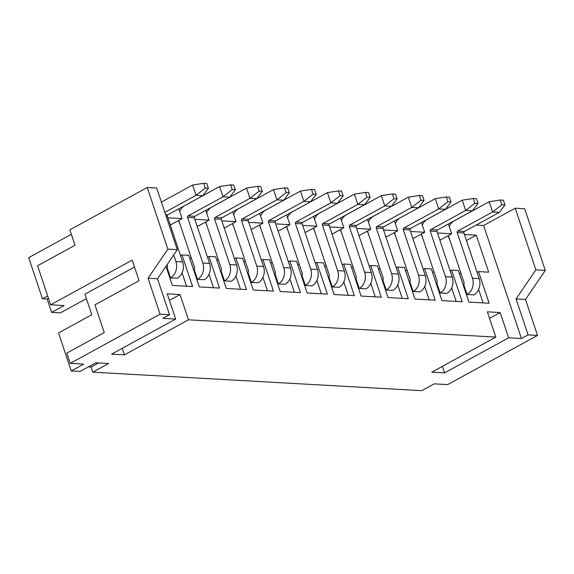 <?xml version="1.0" encoding="UTF-8"?>
<svg xmlns="http://www.w3.org/2000/svg" width="574" height="574" viewBox="0 0 574 574"><rect width="100%" height="100%" fill="white"/><g stroke="black" fill="none" stroke-linecap="round" stroke-linejoin="round"><path stroke-width="0.86" d="M448.438 235.555A12.37 9.894 93.2 0 0 448.868 237.148L464.129 282.774A1.126 0.897 -86.8 0 1 463.641 284.252L467.085 294.534L473.823 294.907A12.37 9.894 -86.8 0 0 479.19 278.598L463.928 232.972A1.126 0.897 93.2 0 1 464.416 231.487L499.358 212.366L492.621 211.985L489.184 201.711L454.235 220.832A12.37 9.894 93.2 0 0 449.27 226.615M421.474 234.041A12.37 9.894 93.2 0 0 421.904 235.627L437.173 281.253A1.126 0.897 -86.8 0 1 436.685 282.738L440.122 293.013L446.866 293.393A12.37 9.894 -86.8 0 0 452.233 277.084L436.965 231.458A1.126 0.897 93.2 0 1 437.453 229.973L472.402 210.845L465.658 210.471L462.221 200.19L427.278 219.318A12.37 9.894 93.2 0 0 422.313 225.101M394.517 232.52A12.37 9.894 93.2 0 0 394.948 234.113L410.216 279.739A1.126 0.897 -86.8 0 1 409.728 281.224L413.165 291.499L419.903 291.879A12.37 9.894 -86.8 0 0 425.277 275.563L410.008 229.937A1.126 0.897 93.2 0 1 410.496 228.459L445.438 209.331L438.701 208.95L435.264 198.676L400.315 217.797A12.37 9.894 93.2 0 0 395.357 223.58M367.554 231.006A12.37 9.894 93.2 0 0 367.991 232.599L383.253 278.225A1.126 0.897 -86.8 0 1 382.765 279.703L386.202 289.978L392.946 290.358A12.37 9.894 -86.8 0 0 398.313 274.049L383.045 228.423A1.126 0.897 93.2 0 1 383.54 226.938L418.482 207.817L411.745 207.436L408.301 197.162L373.358 216.283A12.37 9.894 93.2 0 0 368.393 222.066M340.597 229.492A12.37 9.894 93.2 0 0 341.028 231.078L356.296 276.704A1.126 0.897 -86.8 0 1 355.808 278.189L359.245 288.464L365.982 288.844A12.37 9.894 -86.8 0 0 371.356 272.528L356.088 226.902A1.126 0.897 93.2 0 1 356.576 225.424L391.525 206.296L384.781 205.915L381.344 195.641L346.402 214.769A12.37 9.894 93.2 0 0 341.437 220.545M313.641 227.971A12.37 9.894 93.2 0 0 314.071 229.564L329.333 275.19A1.126 0.897 -86.8 0 1 328.845 276.668L332.289 286.95L339.026 287.323A12.37 9.894 -86.8 0 0 344.393 271.014L329.132 225.388A1.126 0.897 93.2 0 1 329.62 223.903L364.562 204.782L357.824 204.401L354.388 194.127L319.438 213.248A12.37 9.894 93.2 0 0 314.473 219.031M286.677 226.457A12.37 9.894 93.2 0 0 287.108 228.043L302.376 273.669A1.126 0.897 -86.8 0 1 301.888 275.154L305.325 285.429L312.062 285.809A12.37 9.894 -86.8 0 0 317.436 269.493L302.168 223.874A1.126 0.897 93.2 0 1 302.656 222.389L337.605 203.261L330.861 202.88L327.424 192.606L292.482 211.734A12.37 9.894 93.2 0 0 287.517 217.517M259.721 224.936A12.37 9.894 93.2 0 0 260.151 226.529L275.42 272.155A1.126 0.897 -86.8 0 1 274.924 273.64L278.368 283.915L285.106 284.295A12.37 9.894 -86.8 0 0 290.473 267.979L275.211 222.353A1.126 0.897 93.2 0 1 275.699 220.868L310.642 201.747L303.904 201.366L300.467 191.092L265.518 210.213A12.37 9.894 93.2 0 0 260.56 215.996M232.757 223.422A12.37 9.894 93.2 0 0 233.188 225.015L248.456 270.634A1.126 0.897 -86.8 0 1 247.968 272.119L251.405 282.394L258.149 282.774A12.37 9.894 -86.8 0 0 263.516 266.465L248.248 220.839A1.126 0.897 93.2 0 1 248.736 219.354L283.685 200.233L276.941 199.852L273.504 189.571L238.562 208.699A12.37 9.894 93.2 0 0 233.596 214.482M205.801 221.908A12.37 9.894 93.2 0 0 206.231 223.494L221.499 269.12A1.126 0.897 -86.8 0 1 221.012 270.605L224.448 280.88L231.186 281.26A12.37 9.894 -86.8 0 0 236.56 264.944L221.291 219.318A1.126 0.897 93.2 0 1 221.779 217.84L256.721 198.712L249.984 198.331L246.547 188.057L211.598 207.185A12.37 9.894 93.2 0 0 206.64 212.961M178.844 220.387A12.37 9.894 93.2 0 0 179.275 221.98L194.536 267.606A1.126 0.897 -86.8 0 1 194.048 269.084L197.485 279.366L204.229 279.739A12.37 9.894 -86.8 0 0 209.596 263.43L194.335 217.804A1.126 0.897 93.2 0 1 194.823 216.319L229.765 197.198L223.028 196.817L219.584 186.543L184.641 205.664A12.37 9.894 93.2 0 0 179.676 211.447M167.099 264.657L167.579 266.085A1.126 0.897 -86.8 0 1 167.091 267.57L170.528 277.845L177.266 278.225A12.37 9.894 -86.8 0 0 182.64 261.909L167.371 216.29A1.126 0.897 93.2 0 1 167.859 214.805L202.809 195.677L196.064 195.296L192.627 185.022L161.387 202.12M170.112 224.47L171.26 224.534L182.08 218.615L167.888 217.819M182.08 218.615L178.801 208.821M197.069 225.991L198.224 226.056L209.036 220.136L194.844 219.333M209.036 220.136L205.757 210.335M224.032 227.505L225.18 227.569L235.993 221.65L221.801 220.854M235.993 221.65L232.714 211.849M250.989 229.026L252.137 229.091L262.957 223.164L248.764 222.368M262.957 223.164L259.678 213.37M277.952 230.54L279.1 230.605L289.913 224.685L275.721 223.889M289.913 224.685L286.634 214.884M304.909 232.054L306.057 232.118L316.877 226.199L302.685 225.403M316.877 226.199L313.598 216.405M331.865 233.575L333.02 233.64L343.833 227.72L329.641 226.917M343.833 227.72L340.554 217.919M358.829 235.089L359.977 235.153L370.79 229.234L356.598 228.438M370.79 229.234L367.518 219.433M385.785 236.61L386.933 236.675L397.753 230.755L383.561 229.952M397.753 230.755L394.474 220.954M412.749 238.124L413.897 238.188L424.71 232.269L410.518 231.473M424.71 232.269L421.431 222.468M439.706 239.638L440.854 239.702L451.673 233.783L437.481 232.987M451.673 233.783L448.394 223.989M147.238 187.49L69.863 229.837L75.015 245.256L37.575 265.748L50.641 304.794L132.178 260.166L139.059 280.722L94.961 304.851L104.246 332.597L66.799 353.089L70.236 363.364L160.096 314.186L148.063 278.225L167.866 249.145L147.238 187.49L156.673 188.021L177.301 249.676L167.866 249.145M148.063 278.225L157.498 278.756L169.531 314.717L162.88 318.362L175.687 319.079L167.228 293.802L180.028 294.527L188.487 319.804L495.828 337.096L487.369 311.818L500.176 312.536L508.636 337.813L521.436 338.538L483.617 225.503L476.126 225.08M483.617 225.503L515.237 208.197L524.672 208.728L545.3 270.383L525.497 299.456L516.062 298.925L528.094 334.893L537.529 335.424L525.497 299.456M165.965 266.322L172.358 285.422L192.577 286.555L181.987 254.906L188.724 255.287L199.314 286.935L219.533 288.076L208.943 256.427L215.688 256.808L226.278 288.457L246.497 289.59L235.907 257.941L242.644 258.322L253.234 289.97L273.454 291.111L262.863 259.462L269.608 259.835L280.191 291.492L300.417 292.625L289.827 260.976L296.564 261.357L307.155 293.005L327.374 294.146L316.783 262.49L323.521 262.87L334.111 294.519L354.33 295.66L343.74 264.011L350.484 264.392L361.075 296.041L381.294 297.174L370.704 265.525L377.441 265.906L388.031 297.554L408.25 298.695L397.66 267.046L404.405 267.419L414.995 299.076L435.214 300.209L424.624 268.56L431.361 268.941L441.951 300.589L462.17 301.73L451.58 270.074L458.317 270.454L468.908 302.103L489.127 303.244L478.537 271.595L488.653 272.162L476.269 235.168L464.438 234.501M169.531 314.717L160.096 314.186M537.529 335.424L447.67 384.602L434.195 383.841L421.711 390.672L92.809 372.167L108.615 363.514L95.808 362.797L80.001 371.45L71.241 370.955L83.718 364.124L70.236 363.364M521.436 338.538L528.094 334.893M508.636 337.813L444.57 372.878L431.763 372.16L495.828 337.096M188.487 319.804L124.422 354.868L111.614 354.144L175.687 319.079M134.481 267.046L84.923 294.168L91.797 314.717L58.519 332.934L71.241 370.955M86.416 298.638L60.399 312.873L51.638 312.385L64.123 305.555L50.641 304.794M88.353 366.879L91.087 367.03L92.809 372.167M48.474 298.315L47.168 299.025L51.638 312.385M500.176 312.536L489.557 318.348M442.382 366.348L444.57 372.878M180.028 294.527L169.409 300.338M122.24 348.332L124.422 354.868M515.237 208.197L535.865 269.852L516.062 298.925M157.498 278.756L177.301 249.676M449.894 240.212L448.122 235.727M422.93 238.698L421.165 234.214M395.974 237.177L394.202 232.692M369.017 235.663L367.245 231.179M342.054 234.149L340.282 229.665M315.097 232.628L313.325 228.143M288.134 231.114L286.361 226.63M261.177 229.593L259.405 225.108M234.214 228.079L232.448 223.595M207.257 226.565L205.485 222.073M180.301 225.044L178.528 220.559M466.461 240.542L476.269 235.168M218.436 259.972L216.714 259.878M234.479 258.723L235.907 257.941M245.399 261.493L243.67 261.392M261.435 260.244L262.863 259.462M272.356 263.007L270.634 262.906M288.392 261.758L289.827 260.976M299.312 264.521L297.59 264.427M315.356 263.272L316.783 262.49M326.276 266.042L324.554 265.941M342.312 264.793L343.74 264.011M353.232 267.556L351.51 267.462M369.276 266.307L370.704 265.525M380.196 269.077L378.467 268.976M396.232 267.828L397.66 267.046M407.153 270.591L405.431 270.49M423.189 269.342L424.624 268.56M434.109 272.105L432.387 272.011M450.152 270.856L451.58 270.074M461.073 273.626L459.351 273.525M477.109 272.377L478.537 271.595M180.559 255.688L181.987 254.906M191.479 258.458L189.75 258.357M207.515 257.209L208.943 256.427M91.087 367.03L98.541 362.947M535.865 269.852L545.3 270.383M186.557 286.218L182.073 272.815M213.514 287.739L209.029 274.329M483.107 302.907L478.623 289.497M456.151 301.386L451.666 287.983M429.194 299.872L424.703 286.462M402.231 298.358L397.746 284.948M375.274 296.837L370.79 283.434M348.31 295.323L343.826 281.913M321.354 293.802L316.87 280.399M294.397 292.288L289.906 278.878M267.434 290.774L262.949 277.364M240.477 289.253L235.986 275.85M164.831 212.394L196.064 195.296L205.27 188.093L208.398 188.272L206.805 183.501L203.677 183.328L205.27 188.093M177.266 278.225L170.528 277.845A12.37 9.894 -86.8 0 0 175.895 261.536L173.7 254.964M203.677 183.328L192.627 185.022M202.809 195.677L208.398 188.272M204.229 279.739L197.485 279.366A12.37 9.894 -86.8 0 0 202.859 263.05L187.59 217.424A1.126 0.897 93.2 0 1 188.078 215.939L223.028 196.817L232.233 189.614L235.362 189.786L233.762 185.015L230.633 184.842L232.233 189.614M230.633 184.842L219.584 186.543M229.765 197.198L235.362 189.786M231.186 281.26L224.448 280.88A12.37 9.894 -86.8 0 0 229.815 264.564L214.554 218.938A1.126 0.897 93.2 0 1 215.042 217.46L249.984 198.331L259.19 191.128L262.318 191.307L260.725 186.536L257.597 186.356L259.19 191.128M257.597 186.356L246.547 188.057M256.721 198.712L262.318 191.307M258.149 282.774L251.405 282.394A12.37 9.894 -86.8 0 0 256.779 266.085L241.511 220.459A1.126 0.897 93.2 0 1 241.998 218.974L276.941 199.852L286.146 192.642L289.274 192.821L287.682 188.05L284.553 187.877L286.146 192.642M284.553 187.877L273.504 189.571M283.685 200.233L289.274 192.821M285.106 284.295L278.368 283.915A12.37 9.894 -86.8 0 0 283.735 267.599L268.467 221.973A1.126 0.897 93.2 0 1 268.962 220.495L303.904 201.366L313.11 194.163L316.238 194.335L314.638 189.571L311.51 189.391L313.11 194.163M311.51 189.391L300.467 191.092M310.642 201.747L316.238 194.335M312.062 285.809L305.325 285.429A12.37 9.894 -86.8 0 0 310.699 269.12L295.431 223.494A1.126 0.897 93.2 0 1 295.919 222.009L330.861 202.88L340.066 195.677L343.195 195.856L341.602 191.085L338.473 190.912L340.066 195.677M338.473 190.912L327.424 192.606M337.605 203.261L343.195 195.856M339.026 287.323L332.289 286.95A12.37 9.894 -86.8 0 0 337.656 270.634L322.387 225.008A1.126 0.897 93.2 0 1 322.875 223.523L357.824 204.401L367.03 197.198L370.158 197.37L368.558 192.606L365.43 192.426L367.03 197.198M365.43 192.426L354.388 194.127M364.562 204.782L370.158 197.37M365.982 288.844L359.245 288.464A12.37 9.894 -86.8 0 0 364.612 272.148L349.351 226.529A1.126 0.897 93.2 0 1 349.839 225.044L384.781 205.915L393.986 198.712L397.115 198.891L395.522 194.12L392.394 193.94L393.986 198.712M392.394 193.94L381.344 195.641M391.525 206.296L397.115 198.891M392.946 290.358L386.202 289.978A12.37 9.894 -86.8 0 0 391.576 273.669L376.307 228.043A1.126 0.897 93.2 0 1 376.795 226.558L411.745 207.436L420.943 200.226L424.071 200.405L422.478 195.634L419.35 195.461L420.943 200.226M419.35 195.461L408.301 197.162M418.482 207.817L424.071 200.405M419.903 291.879L413.165 291.499A12.37 9.894 -86.8 0 0 418.532 275.183L403.271 229.557A1.126 0.897 93.2 0 1 403.759 228.079L438.701 208.95L447.907 201.747L451.035 201.919L449.435 197.155L446.307 196.975L447.907 201.747M446.307 196.975L435.264 198.676M445.438 209.331L451.035 201.919M446.866 293.393L440.122 293.013A12.37 9.894 -86.8 0 0 445.496 276.704L430.227 231.078A1.126 0.897 93.2 0 1 430.715 229.593L465.658 210.471L474.863 203.261L477.991 203.44L476.398 198.669L473.27 198.496L474.863 203.261M473.27 198.496L462.221 200.19M472.402 210.845L477.991 203.44M473.823 294.907L467.085 294.534A12.37 9.894 -86.8 0 0 472.452 278.218L457.184 232.592A1.126 0.897 93.2 0 1 457.672 231.107L492.621 211.985L501.827 204.782L504.955 204.954L503.355 200.19L500.227 200.01L501.827 204.782M500.227 200.01L489.184 201.711M499.358 212.366L504.955 204.954M47.168 299.025L42.454 298.76L28.7 257.654L71.355 234.307M47.671 295.904L42.454 298.76M167.859 214.805L165.592 214.676M167.371 216.29L166.108 216.219M182.64 261.909L175.895 261.536M194.823 216.319L188.078 215.939M194.335 217.804L187.59 217.424M209.596 263.43L202.859 263.05M221.779 217.84L215.042 217.46M221.291 219.318L214.554 218.938M236.56 264.944L229.815 264.564M248.736 219.354L241.998 218.974M248.248 220.839L241.511 220.459M263.516 266.465L256.779 266.085M275.699 220.868L268.962 220.495M275.211 222.353L268.467 221.973M290.473 267.979L283.735 267.599M302.656 222.389L295.919 222.009M302.168 223.874L295.431 223.494M317.436 269.493L310.699 269.12M329.62 223.903L322.875 223.523M329.132 225.388L322.387 225.008M344.393 271.014L337.656 270.634M356.576 225.424L349.839 225.044M356.088 226.902L349.351 226.529M371.356 272.528L364.612 272.148M383.54 226.938L376.795 226.558M383.045 228.423L376.307 228.043M398.313 274.049L391.576 273.669M410.496 228.459L403.759 228.079M410.008 229.937L403.271 229.557M425.277 275.563L418.532 275.183M437.453 229.973L430.715 229.593M436.965 231.458L430.227 231.078M452.233 277.084L445.496 276.704M464.416 231.487L457.672 231.107M463.928 232.972L457.184 232.592M479.19 278.598L472.452 278.218"/></g></svg>
